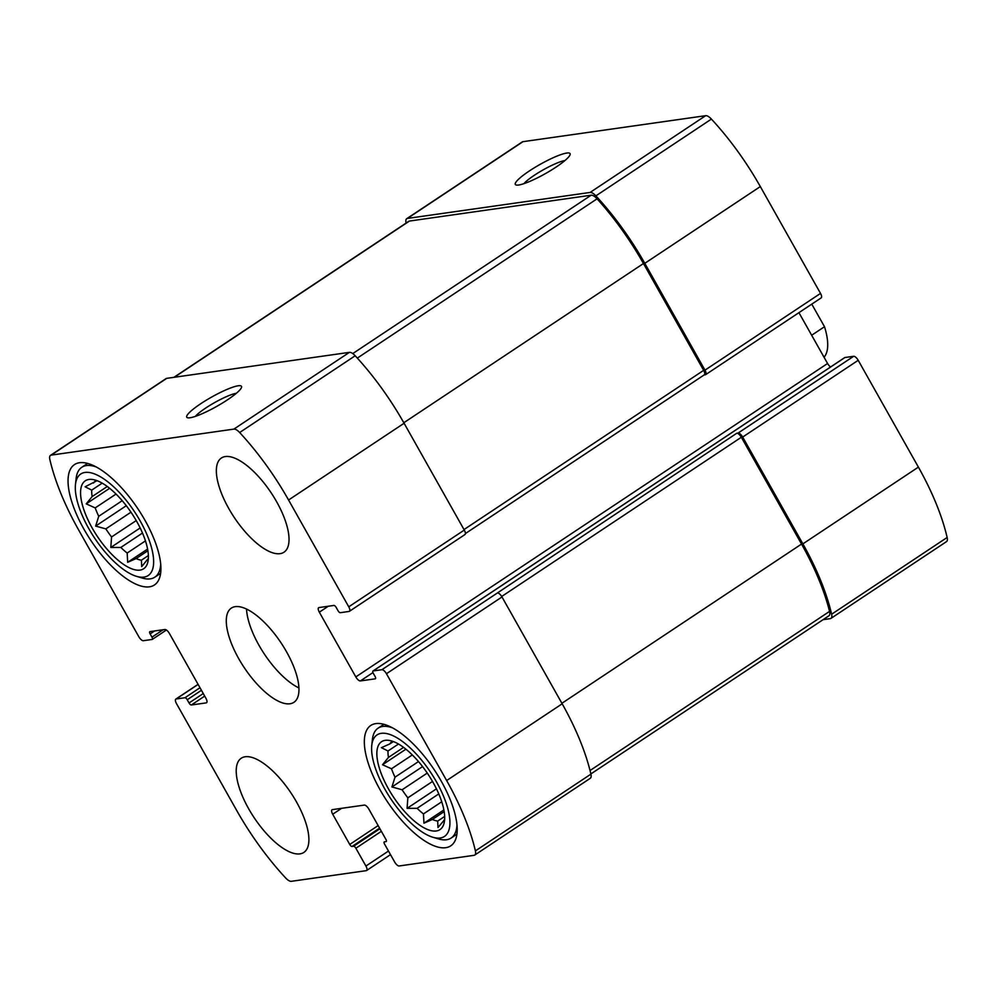 <?xml version="1.0" encoding="UTF-8"?>
<svg xmlns="http://www.w3.org/2000/svg" width="997" height="997" viewBox="0 0 997 997"><rect width="100%" height="100%" fill="white"/><g stroke="black" fill="none" stroke-linecap="round" stroke-linejoin="round"><path stroke-width="1.5" d="M148.329 558.843L147.606 559.317A47.121 18.494 -123.6 0 0 148.055 559.043A47.121 18.494 -123.6 0 0 148.329 558.856M148.379 555.566L141.4 560.202A47.121 18.494 -123.6 0 1 136.103 558.569L127.666 562.308L127.18 553.036L145.45 540.897M147.892 550.743L136.103 558.569M142.484 533.046L120.824 547.44A47.121 18.494 -123.6 0 0 127.18 553.036M136.228 520.584L111.564 536.959A47.121 18.494 -123.6 0 1 105.844 528.896L95.637 526.08L98.74 516.284L122.207 500.693M130.968 512.196L105.844 528.896M116.038 494.063L95.189 507.909A47.121 18.494 -123.6 0 0 98.74 516.284M107.29 486.499L92.148 496.556A47.121 18.494 -123.6 0 1 91.724 490.113L85.106 486.785L97.083 480.691M102.205 483.146L91.724 490.113M96.173 480.367A47.121 18.494 -123.6 0 0 95.899 480.542A47.121 18.494 -123.6 0 0 93.544 483.047M140.016 570.097A52.779 20.713 -123.6 0 0 147.033 564.564A52.779 20.713 -123.6 0 0 131.729 513.318A52.779 20.713 -123.6 0 0 90.415 479.345A52.779 20.713 -123.6 0 0 91.35 526.503A52.779 20.713 -123.6 0 0 140.016 570.097M147.606 559.317L141.699 566.62L141.4 560.202M95.189 507.909L86.228 503.859L92.148 496.556M120.824 547.44L110.804 547.465L111.564 536.959M443.889 820.195A47.121 18.494 -123.6 0 0 444.35 819.92A47.121 18.494 -123.6 0 0 444.612 819.733L437.982 827.51L437.683 821.079L444.662 816.443M444.176 811.62L432.386 819.447A47.121 18.494 -123.6 0 0 437.683 821.079M441.746 801.775L423.463 813.913A47.121 18.494 -123.6 0 1 417.107 808.318L407.088 808.343L407.848 797.837L432.511 781.461M438.767 793.924L417.107 808.318M427.264 773.074L402.127 789.774A47.121 18.494 -123.6 0 0 407.848 797.837M418.491 761.571L395.024 777.162A47.121 18.494 -123.6 0 1 391.485 768.787L382.524 764.736L388.431 757.433L403.573 747.376M412.322 754.941L391.485 768.787M398.488 744.024L388.007 750.99A47.121 18.494 -123.6 0 0 388.431 757.433M393.366 741.569L389.827 743.924A47.121 18.494 -123.6 0 1 392.195 741.419A47.121 18.494 -123.6 0 1 392.469 741.245M436.3 830.975A52.779 20.713 -123.6 0 0 443.316 825.441A52.779 20.713 -123.6 0 0 428.012 774.195A52.779 20.713 -123.6 0 0 386.699 740.223A52.779 20.713 -123.6 0 0 387.634 787.381A52.779 20.713 -123.6 0 0 436.3 830.975M388.007 750.99L381.39 747.663L389.827 743.924M402.127 789.774L391.921 786.957L395.024 777.162M432.386 819.447L423.949 823.186L423.463 813.913M189.056 702.972A2.517 0.985 56.4 0 0 191.337 704.991L206.217 702.873A5.022 1.969 56.4 0 0 206.566 702.735A5.022 1.969 56.4 0 0 205.905 698.249L169.428 633.506A5.022 1.969 56.4 0 0 164.866 629.493L149.986 631.612A2.517 0.985 56.4 0 0 149.812 631.674A2.517 0.985 56.4 0 0 150.136 633.918L151.968 637.158A2.517 0.985 56.4 0 1 152.292 639.401A2.517 0.985 56.4 0 1 152.117 639.463L143.344 640.71A5.022 1.969 56.4 0 1 138.795 636.697L78.601 529.881A147.033 57.689 56.4 0 1 49.85 459.53A10.057 3.938 56.4 0 1 50.511 455.367A10.057 3.938 56.4 0 1 51.208 455.106L233.884 429.109A10.057 3.938 56.4 0 1 239.654 432.524A147.033 57.689 56.4 0 1 288.569 500.008L348.763 606.824A5.022 1.969 56.4 0 1 349.411 611.311A5.022 1.969 56.4 0 1 349.062 611.448L340.289 612.694A2.517 0.985 56.4 0 1 338.008 610.687L336.188 607.447A2.517 0.985 56.4 0 0 333.908 605.441L319.028 607.559A5.022 1.969 56.4 0 0 318.679 607.684A5.022 1.969 56.4 0 0 319.327 612.183L355.817 676.913A5.022 1.969 56.4 0 0 360.366 680.939L375.258 678.82A2.517 0.985 56.4 0 0 375.433 678.745A2.517 0.985 56.4 0 0 375.096 676.502L373.277 673.274A2.517 0.985 56.4 0 1 372.953 671.018A2.517 0.985 56.4 0 1 373.127 670.956L381.901 669.71A5.022 1.969 56.4 0 1 386.45 673.723L446.644 780.551A147.033 57.689 56.4 0 1 475.395 850.902A10.057 3.938 56.4 0 1 474.734 855.065A10.057 3.938 56.4 0 1 474.036 855.326L399.174 865.969A5.022 1.969 56.4 0 1 394.625 861.956L384.593 844.16A2.517 0.985 56.4 0 1 384.256 841.917A2.517 0.985 56.4 0 1 384.431 841.842L386.026 841.618A2.517 0.985 56.4 0 0 386.2 841.555A2.517 0.985 56.4 0 0 385.876 839.312L368.853 809.103A5.022 1.969 56.4 0 0 364.291 805.09L332.4 809.626A5.022 1.969 56.4 0 0 332.051 809.751A5.022 1.969 56.4 0 0 332.711 814.237L349.735 844.459A2.517 0.985 56.4 0 0 352.016 846.465L353.611 846.241A2.517 0.985 56.4 0 1 355.879 848.248L365.911 866.044A5.022 1.969 56.4 0 1 366.572 870.531A5.022 1.969 56.4 0 1 366.223 870.668L291.361 881.311A10.057 3.938 56.4 0 1 285.591 877.908A147.033 57.689 56.4 0 1 236.675 810.424L176.481 703.595A5.022 1.969 56.4 0 1 175.833 699.109A5.022 1.969 56.4 0 1 176.182 698.984L184.956 697.738A2.517 0.985 56.4 0 1 187.224 699.744L189.056 702.972L203.263 693.538M50.511 455.367L166.038 378.611A10.057 3.938 56.4 0 1 166.736 378.349L349.411 352.352A10.057 3.938 56.4 0 1 355.181 355.767A147.033 57.689 56.4 0 1 404.097 423.251L464.29 530.068A5.022 1.969 56.4 0 1 464.951 534.554L349.411 611.311M190.066 417.755A31.418 5.321 -29.4 0 0 219.951 404.533A31.418 5.321 -29.4 0 0 241.536 387.359A31.418 5.321 -29.4 0 0 211.526 397.13A31.418 5.321 -29.4 0 0 187.61 417.755A31.418 5.321 -29.4 0 0 190.066 417.755M381.901 669.71L497.428 592.953A5.022 1.969 56.4 0 1 501.99 596.966L562.183 703.795A147.033 57.689 56.4 0 1 590.922 774.133A10.057 3.938 56.4 0 1 590.274 778.308L474.734 855.065M406.115 223.066A147.033 57.689 56.4 0 1 406.078 222.867A10.057 3.938 56.4 0 1 406.726 218.692A10.057 3.938 56.4 0 1 407.424 218.43L522.964 141.674L705.639 115.689A10.057 3.938 56.4 0 1 711.409 119.092A147.033 57.689 56.4 0 1 760.325 186.576L820.519 293.405A5.022 1.969 56.4 0 1 821.167 297.891L705.639 374.648A5.022 1.969 56.4 0 1 705.29 374.772L704.156 374.934M406.726 218.692L522.266 141.935A10.057 3.938 56.4 0 1 522.964 141.674M518.639 185.018A31.418 5.321 -29.4 0 0 548.537 171.808A31.418 5.321 -29.4 0 0 570.122 154.622A31.418 5.321 -29.4 0 0 540.1 164.393A31.418 5.321 -29.4 0 0 516.197 185.018A31.418 5.321 -29.4 0 0 518.639 185.018M705.639 374.648A5.022 1.969 56.4 0 0 704.979 370.161L644.797 263.333A147.033 57.689 56.4 0 0 595.882 195.861A10.057 3.938 56.4 0 0 590.099 192.446L407.424 218.43M798.933 312.659L827.572 363.494A5.022 1.969 56.4 0 0 830.588 366.983M844.584 357.736A2.517 0.985 56.4 0 1 844.708 357.599A2.517 0.985 56.4 0 1 844.883 357.537L853.656 356.29A5.022 1.969 56.4 0 1 858.205 360.303L918.399 467.119A147.033 57.689 56.4 0 1 947.15 537.47A10.057 3.938 56.4 0 1 946.489 541.633L830.962 618.389A10.057 3.938 56.4 0 1 830.264 618.651L823.073 619.673M830.962 618.389A10.057 3.938 56.4 0 0 831.623 614.227A147.033 57.689 56.4 0 0 802.872 543.876L742.678 437.06A5.022 1.969 56.4 0 0 738.116 433.047L736.795 433.234A5.022 1.969 56.4 0 1 741.344 437.247L801.538 544.063A147.033 57.689 56.4 0 1 829.554 611.398A10.057 3.938 56.4 0 1 828.956 615.772L590.885 773.934M497.428 592.953L736.795 433.234M245.2 756.76A56.555 22.183 56.4 0 1 293.853 797.45A56.555 22.183 56.4 0 1 303.848 852.423A56.555 22.183 56.4 0 1 299.923 853.868A56.555 22.183 56.4 0 1 251.269 813.191A56.555 22.183 56.4 0 1 241.262 758.219A56.555 22.183 56.4 0 1 245.2 756.76M225.322 456.551A56.555 22.183 56.4 0 1 273.976 497.229A56.555 22.183 56.4 0 1 283.983 552.213A56.555 22.183 56.4 0 1 280.045 553.659A56.555 22.183 56.4 0 1 231.391 512.981A56.555 22.183 56.4 0 1 221.396 458.009A56.555 22.183 56.4 0 1 225.322 456.551M445.721 847.699A72.258 28.352 -123.6 0 0 450.756 845.842A72.258 28.352 -123.6 0 0 434.38 769.971A72.258 28.352 -123.6 0 0 370.784 725.467A72.258 28.352 -123.6 0 0 383.558 795.718A72.258 28.352 -123.6 0 0 445.721 847.699M149.438 586.822A72.258 28.352 -123.6 0 0 154.46 584.952A72.258 28.352 -123.6 0 0 138.097 509.081A72.258 28.352 -123.6 0 0 74.488 464.59A72.258 28.352 -123.6 0 0 87.275 534.841A72.258 28.352 -123.6 0 0 149.438 586.822M289.977 703.77A56.555 22.183 -123.6 0 0 293.916 702.312A56.555 22.183 -123.6 0 0 281.104 642.94A56.555 22.183 -123.6 0 0 231.329 608.108A56.555 22.183 -123.6 0 0 241.336 663.092A56.555 22.183 -123.6 0 0 289.977 703.77M173.927 377.327L408.733 221.322A10.057 3.938 56.4 0 1 409.443 221.06L591.134 195.213A10.057 3.938 56.4 0 1 597.078 198.814A147.033 57.689 56.4 0 1 643.464 263.52L703.658 370.348A5.022 1.969 56.4 0 1 704.306 374.835L465.387 533.569M564.975 160.517A25.972 4.399 -29.4 0 0 543.191 169.864A25.972 4.399 -29.4 0 0 523.911 183.66M236.389 393.254A25.972 4.399 -29.4 0 0 214.604 402.601A25.972 4.399 -29.4 0 0 195.325 416.397M246.533 609.067A56.555 22.183 -123.6 0 0 298.926 687.93M143.967 577.101A60.942 23.916 -123.6 0 0 129.934 505.18A60.942 23.916 -123.6 0 0 75.473 484.505A60.942 23.916 -123.6 0 0 94.565 538.006A60.942 23.916 -123.6 0 0 136.489 576.328A60.942 23.916 -123.6 0 0 143.967 577.101M136.489 576.328L142.16 578.023A65.976 25.885 -123.6 0 0 150.248 578.858A65.976 25.885 -123.6 0 0 154.834 577.163A65.976 25.885 -123.6 0 0 160.691 564.015M96.211 466.97A65.976 25.885 -123.6 0 0 81.816 467.269A65.976 25.885 -123.6 0 0 76.108 478.622L75.473 484.505M440.25 837.991A60.942 23.916 -123.6 0 0 426.218 766.057A60.942 23.916 -123.6 0 0 371.769 745.382A60.942 23.916 -123.6 0 0 390.849 798.884A60.942 23.916 -123.6 0 0 432.773 837.218A60.942 23.916 -123.6 0 0 440.25 837.991M432.773 837.218L438.443 838.901A65.976 25.885 -123.6 0 0 446.531 839.748A65.976 25.885 -123.6 0 0 451.13 838.041A65.976 25.885 -123.6 0 0 456.975 824.893M392.494 727.847A65.976 25.885 -123.6 0 0 378.112 728.146A65.976 25.885 -123.6 0 0 372.404 739.5L371.769 745.382M405.929 749.196L382.524 764.736M422.566 766.593L391.921 786.957M436.437 788.851L407.088 808.343M443.877 809.95L423.949 823.186M109.633 488.306L86.228 503.859M126.283 505.716L95.637 526.08M140.153 527.961L110.804 547.465M147.593 549.073L127.666 562.308M824.045 357.238A62.836 24.651 -123.6 0 0 824.507 326.717L811.658 335.254M824.507 326.717L811.77 304.135M365.911 866.044L388.481 851.052M176.182 698.984L198.116 684.416M51.208 455.106L166.736 378.349M233.884 429.109L349.411 352.352M239.654 432.524L355.181 355.767M288.569 500.008L404.097 423.251M348.763 606.824L464.29 530.068M386.45 673.723L501.99 596.966M446.644 780.551L562.183 703.795M475.395 850.902L590.922 774.133M184.956 697.738L199.986 687.743M187.224 699.744L201.431 690.298M191.337 704.991L204.697 696.105M150.136 633.918L154.61 630.951M151.968 637.158L163.122 629.743M590.099 192.446L705.639 115.689M595.882 195.861L711.409 119.092M644.797 263.333L760.325 186.576M704.979 370.161L820.519 293.405M319.327 612.183L328.262 606.251M355.817 676.913L827.572 363.494M360.366 680.939L372.953 672.576M373.127 670.956L844.883 357.537M738.116 433.047L853.656 356.29M742.678 437.06L858.205 360.303M802.872 543.876L918.399 467.119M831.623 614.227L947.15 537.47M332.711 814.237L341.635 808.305M349.735 844.459L378.137 825.578M352.016 846.465L379.583 828.146M353.611 846.241L379.932 828.744M355.879 848.248L381.365 831.311M501.69 596.468L741.344 437.247M561.897 703.284L801.538 544.063M590.05 770.519L829.554 611.398M464.004 529.569L703.658 370.348M403.81 422.74L643.464 263.52M357.325 358.097L597.078 198.814M352.751 353.586L591.134 195.213M174.325 377.265L409.443 221.06M366.572 870.531L390.5 854.641M175.833 699.109L198.067 684.341M152.292 639.401L166.412 630.017M372.953 671.018L844.708 357.599M87.599 463.418L81.816 467.269M160.617 573.325L154.834 577.163M383.882 724.308L378.112 728.146M456.9 834.202L451.13 838.041"/></g></svg>
